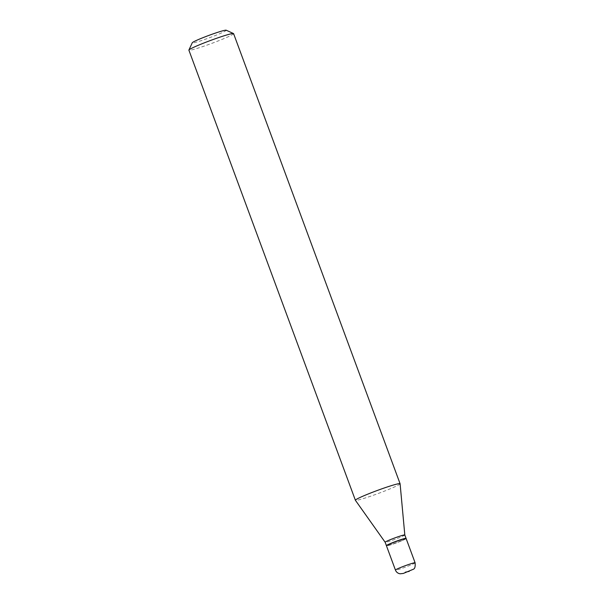 <?xml version="1.0" encoding="UTF-8"?>
<svg xmlns="http://www.w3.org/2000/svg" width="604" height="604" viewBox="0 0 604 604"><rect width="100%" height="100%" fill="white"/><g stroke="black" fill="none" stroke-linecap="round" stroke-linejoin="round"><path stroke-width="0.45" stroke-dasharray="3.02 2.27" d="M406.13 538.534A10.487 0.695 -20.3 0 1 400.641 541.237A10.487 0.695 -20.3 0 1 386.462 545.812M406.062 538.406A10.487 0.695 -20.3 0 1 400.58 541.056A10.487 0.695 -20.3 0 1 386.439 545.669M404.816 534.97L404.816 534.978A10.487 0.695 -20.3 0 1 399.32 537.666A10.487 0.695 -20.3 0 1 385.148 542.249L385.148 542.249M400.565 541.252A10.298 0.679 -20.3 0 1 386.681 545.774A10.298 0.679 -20.3 0 1 392.034 543.087A10.298 0.679 -20.3 0 1 405.948 538.647A10.298 0.679 -20.3 0 1 400.565 541.252M226.183 30.2A18.112 1.2 -20.3 0 1 216.768 34.934A18.112 1.2 -20.3 0 1 192.283 42.741M233.589 33.628A23.828 1.578 -20.3 0 1 221.117 39.773A23.828 1.578 -20.3 0 1 188.893 50.162M400.097 483.751A23.828 1.578 -20.3 0 1 387.609 489.867A23.828 1.578 -20.3 0 1 355.401 500.286M415.107 562.8A10.487 0.695 -20.3 0 1 409.618 565.503A10.487 0.695 -20.3 0 1 395.439 570.07"/><path stroke-width="0.91" d="M395.439 570.07L386.462 545.812A10.487 0.695 -20.3 0 1 391.958 543.102A10.487 0.695 -20.3 0 1 406.13 538.534L415.107 562.8A10.487 0.695 -20.3 0 0 400.928 567.367A10.487 0.695 -20.3 0 0 395.439 570.07C396.322 572.199 397.893 573.438 400.165 573.792L403.344 573.43L413.363 569.247C414.85 568.719 415.439 566.567 415.107 562.8M386.507 545.699L386.439 545.669A10.487 0.695 -20.3 0 1 386.401 545.631A10.487 0.695 -20.3 0 1 391.89 542.928A10.487 0.695 -20.3 0 1 406.069 538.353A10.487 0.695 -20.3 0 1 406.062 538.406L406.024 538.481M386.401 545.631L385.148 542.241A10.487 0.695 -20.3 0 1 385.148 542.241A10.487 0.695 -20.3 0 1 390.637 539.538A10.487 0.695 -20.3 0 1 404.816 534.963A10.487 0.695 -20.3 0 1 404.816 534.978M385.148 542.249L355.401 500.286A23.828 1.578 -20.3 0 1 355.386 500.263L188.893 50.162A23.828 1.578 -20.3 0 1 188.901 50.049L192.283 42.741A18.112 1.2 -20.3 0 1 201.759 38.158A18.112 1.2 -20.3 0 1 226.183 30.2L233.506 33.552A23.828 1.578 -20.3 0 1 233.589 33.628L400.09 483.729A23.828 1.578 -20.3 0 1 400.097 483.751L404.816 534.97L406.069 538.353M188.901 50.049A23.828 1.578 -20.3 0 1 201.366 44.017A23.828 1.578 -20.3 0 1 233.506 33.552M355.386 500.263A23.828 1.578 -20.3 0 1 367.866 494.117A23.828 1.578 -20.3 0 1 400.09 483.729M409.233 571.361L405.276 572.214L409.233 571.361"/></g></svg>
